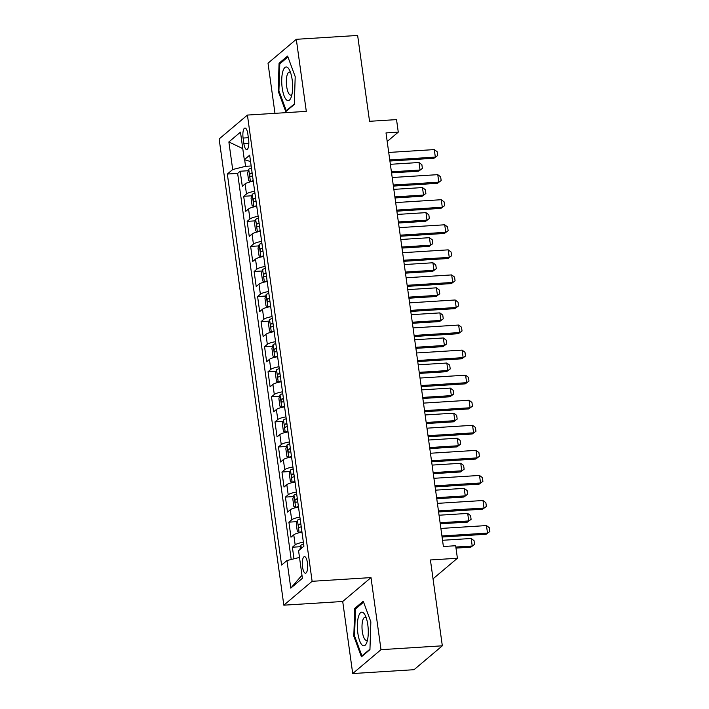 <?xml version="1.0" encoding="UTF-8"?>
<svg xmlns="http://www.w3.org/2000/svg" width="709" height="709" viewBox="0 0 709 709"><rect width="100%" height="100%" fill="white"/><g stroke="black" fill="none" stroke-linecap="round" stroke-linejoin="round"><path stroke-width="1.06" d="M307.431 562.857A8.295 2.641 -93.6 0 0 304.462 556.645A8.295 2.641 -93.6 0 0 302.53 566.987A8.295 2.641 -93.6 0 0 305.499 573.209A8.295 2.641 -93.6 0 0 307.431 562.857M352.71 673.55L414.038 669.695L442.327 645.81L380.999 649.666L371.002 577.596L312.12 581.3L283.83 605.185L342.713 601.489L352.71 673.55L380.999 649.666M312.12 581.3L247.423 115.071L219.143 138.955L283.83 605.185M247.423 115.071L306.306 111.366L296.3 39.305L268.02 63.19L274.977 113.343M296.3 39.305L357.637 35.45L369.549 121.301L396.535 119.608L398.272 132.14L386.006 132.911L443.391 546.497L455.665 545.726L457.402 558.258L430.416 559.959L442.327 645.81M253.281 181.256A10.369 2.26 172.1 0 0 245.084 183.915L242.292 186.272L240.2 171.232L248.301 170.718M254.673 191.279A10.369 2.26 172.1 0 0 246.475 193.938L243.683 196.296L251.775 195.781M243.683 196.296L245.766 211.335L248.558 208.978A10.369 2.26 172.1 0 1 256.755 206.319M260.238 231.382A10.369 2.26 172.1 0 0 252.041 234.041L249.249 236.398L247.157 221.359L255.258 220.853M263.713 256.454A10.369 2.26 172.1 0 0 255.515 259.113L252.723 261.47L250.64 246.431L258.732 245.917M267.196 281.517A10.369 2.26 172.1 0 0 258.998 284.176L256.206 286.533L254.114 271.494L262.215 270.98M270.67 306.58A10.369 2.26 172.1 0 0 262.472 309.239L259.68 311.597L257.597 296.557L265.689 296.052M274.153 331.652A10.369 2.26 172.1 0 0 265.946 334.311L263.163 336.669L261.072 321.629L269.172 321.115M277.627 356.716A10.369 2.26 172.1 0 0 269.429 359.374L266.637 361.732L264.554 346.692L272.646 346.178M281.11 381.779A10.369 2.26 172.1 0 0 272.903 384.438L270.111 386.795L268.029 371.755L276.129 371.25M284.584 406.851A10.369 2.26 172.1 0 0 276.386 409.51L273.594 411.858L271.503 396.818L279.603 396.313M288.058 431.914A10.369 2.26 172.1 0 0 279.86 434.573L277.068 436.93L274.986 421.89L283.086 421.376M291.541 456.977A10.369 2.26 172.1 0 0 283.343 459.636L280.551 461.993L278.46 446.954L286.56 446.448M295.015 482.049A10.369 2.26 172.1 0 0 286.817 484.708L284.025 487.056L281.943 472.017L290.043 471.512M298.498 507.112A10.369 2.26 172.1 0 0 290.3 509.771L287.508 512.128L285.417 497.089L293.517 496.575M301.972 532.175A10.369 2.26 172.1 0 0 293.774 534.834L290.982 537.192L288.9 522.152L296.991 521.647M243.098 138.051L243.861 143.564A8.038 2.561 -93.6 0 0 246.741 149.581A8.038 2.561 -93.6 0 0 248.602 139.558L247.84 134.045A8.038 2.561 -93.6 0 0 244.968 128.028A8.038 2.561 -93.6 0 0 243.098 138.051L248.345 137.714M244.658 159.809L245.562 166.323L232.694 169.522L227.341 174.042L281.597 565.073L286.95 560.553L290.779 588.124L302.397 578.305L298.569 550.733L303.922 546.214L249.665 155.191L244.313 159.702L250.543 161.519M232.694 169.522L228.865 141.951L240.484 132.131L244.313 159.702M240.2 171.232L237.639 173.395L291.222 559.49M303.363 542.208A10.369 2.26 -7.9 0 0 295.166 544.866L292.374 547.215L293.987 558.798M288.9 522.152L291.691 519.794A10.369 2.26 -7.9 0 1 299.889 517.136M285.417 497.089L288.208 494.731A10.369 2.26 -7.9 0 1 296.406 492.073M281.943 472.017L284.734 469.668A10.369 2.26 -7.9 0 1 292.932 467.009M278.46 446.954L281.251 444.596A10.369 2.26 -7.9 0 1 289.449 441.937M274.986 421.89L277.777 419.533A10.369 2.26 -7.9 0 1 285.975 416.874M271.503 396.818L274.294 394.47A10.369 2.26 -7.9 0 1 282.501 391.811M268.029 371.755L270.82 369.398A10.369 2.26 -7.9 0 1 279.018 366.739M264.554 346.692L267.337 344.335A10.369 2.26 -7.9 0 1 275.544 341.676M261.072 321.629L263.863 319.272A10.369 2.26 -7.9 0 1 272.061 316.613M257.597 296.557L260.38 294.2A10.369 2.26 -7.9 0 1 268.587 291.541M254.114 271.494L256.906 269.136A10.369 2.26 -7.9 0 1 265.104 266.478M250.64 246.431L253.432 244.073A10.369 2.26 -7.9 0 1 261.63 241.414M247.157 221.359L249.949 219.001A10.369 2.26 -7.9 0 1 258.147 216.342M251.154 165.968L245.562 166.323M433.031 578.836L457.402 558.258M387.194 141.49L398.272 132.14M237.639 173.395L227.341 174.042M292.374 547.215L300.474 546.71M286.95 560.553L299.499 557.434M242.77 148.606L228.865 141.951M290.779 588.124L301.972 575.229M278.158 91.027L285.78 111.623L294.297 104.427L295.201 76.643L287.588 56.046L279.062 63.243L278.158 91.027L278.992 90.974M371.002 577.596L342.713 601.489M369.947 649.612L370.851 621.828L363.238 601.232L354.713 608.428L353.818 636.212L361.43 656.809L369.947 649.612M280.631 63.145L279.062 63.243M354.642 636.159L353.818 636.212M356.281 608.331L354.713 608.428M388.718 152.453L434.289 149.59L437.169 151.753L437.683 155.51L433.952 158.267L389.906 161.04M434.289 149.59L435.335 157.106L389.764 159.968M437.683 155.51L433.952 158.267M251.456 168.095A6.868 1.498 -7.9 0 0 248.762 169.238L247.583 173.031L248.629 180.556L250.499 181.77A6.868 1.498 -7.9 0 1 253.193 180.635M252.112 172.863A6.868 1.498 172.1 0 0 250.304 173.492C249.444 175.017 249.586 176.018 250.72 176.506A6.868 1.498 -7.9 0 1 252.537 175.867M391.554 172.881L418.664 171.179L420.038 170.018L419.001 162.503L390.358 164.302M419.001 162.503L421.873 164.665L422.396 168.423L418.664 171.179M391.403 171.817L420.038 170.018L422.396 168.423M292.143 79.603A16.856 5.371 -93.6 0 0 289.432 69.925A16.856 5.371 -93.6 0 0 283.308 70.023A16.856 5.371 -93.6 0 0 282.2 87.996A16.856 5.371 -93.6 0 0 291.151 97.293A16.856 5.371 -93.6 0 0 292.143 79.603M290.566 72.637A11.539 3.678 -93.6 0 0 289.352 72.105A11.539 3.678 -93.6 0 0 286.675 86.498A11.539 3.678 -93.6 0 0 290.796 95.139A11.539 3.678 -93.6 0 0 291.931 94.457M286.879 110.693L286.294 110.728L278.921 90.77L279.789 63.854L287.934 56.977M294.315 103.957L286.294 110.728M363.354 612.78A16.856 5.371 -93.6 0 0 357.389 624.478A16.856 5.371 -93.6 0 0 362.299 645.199A16.856 5.371 -93.6 0 0 366.801 642.478A16.856 5.371 -93.6 0 0 365.082 615.111A16.856 5.371 -93.6 0 0 363.354 612.78M366.216 617.823A11.539 3.678 -93.6 0 0 366.083 617.707A11.539 3.678 -93.6 0 0 365.002 617.291A11.539 3.678 -93.6 0 0 361.998 627.359A11.539 3.678 -93.6 0 0 365.365 639.908A11.539 3.678 -93.6 0 0 366.447 640.324A11.539 3.678 -93.6 0 0 367.59 639.642M369.965 649.143L361.944 655.914L354.571 635.964L355.448 609.04L363.584 602.171M362.529 655.878L361.944 655.914M392.192 177.516L437.763 174.653L440.643 176.816L441.166 180.573L437.435 183.339L393.389 186.104M437.763 174.653L438.809 182.169L393.238 185.04M441.166 180.573L437.435 183.339M395.675 202.579L441.246 199.716L444.126 201.879L444.64 205.645L440.909 208.402L396.863 211.167M441.246 199.716L442.292 207.241L396.712 210.103M444.64 205.645L440.909 208.402M399.149 227.651L444.72 224.788L447.601 226.951L448.123 230.709L444.392 233.465L400.346 236.239M444.72 224.788L445.766 232.304L400.195 235.166M448.123 230.709L444.392 233.465M402.632 252.714L448.203 249.852L451.075 252.014L451.598 255.772L447.866 258.528L403.82 261.302M448.203 249.852L449.249 257.367L403.669 260.238M451.598 255.772L447.866 258.528M254.93 193.167A6.868 1.498 -7.9 0 0 252.244 194.301L251.057 198.103L252.103 205.619L253.982 206.833A6.868 1.498 -7.9 0 1 256.676 205.699M255.594 197.926A6.868 1.498 172.1 0 0 253.778 198.564C252.927 200.089 253.069 201.09 254.194 201.569A6.868 1.498 -7.9 0 1 256.011 200.939M395.028 197.953L422.147 196.242L423.521 195.081L422.475 187.566L393.841 189.365M422.475 187.566L425.356 189.728L425.879 193.486L422.147 196.242M394.886 196.88L423.521 195.081L425.879 193.486M258.413 218.23A6.868 1.498 -7.9 0 0 255.719 219.365L254.54 223.167L255.577 230.682L257.456 231.905A6.868 1.498 -7.9 0 1 260.15 230.762M259.069 222.989A6.868 1.498 172.1 0 0 257.252 223.627C256.401 225.152 256.543 226.153 257.677 226.632A6.868 1.498 -7.9 0 1 259.485 226.003M398.511 223.016L425.622 221.314L426.995 220.153L425.958 212.629L397.315 214.428M425.958 212.629L428.83 214.792L429.353 218.558L425.622 221.314M398.361 221.952L426.995 220.153L429.353 218.558M261.887 243.293A6.868 1.498 -7.9 0 0 259.202 244.437L258.014 248.23L259.06 255.754L260.939 256.968A6.868 1.498 -7.9 0 1 263.624 255.834M262.552 248.061A6.868 1.498 172.1 0 0 260.735 248.691C259.884 250.215 260.026 251.216 261.151 251.704A6.868 1.498 -7.9 0 1 262.968 251.066M401.985 248.079L429.105 246.377L430.478 245.217L429.432 237.692L400.798 239.5M429.432 237.692L432.313 239.864L432.836 243.621L429.105 246.377M401.835 247.016L430.478 245.217L432.836 243.621M265.37 268.365A6.868 1.498 -7.9 0 0 262.676 269.5L261.497 273.302L262.534 280.817L264.413 282.031A6.868 1.498 -7.9 0 1 267.107 280.897M266.026 273.125A6.868 1.498 172.1 0 0 264.209 273.763C263.358 275.287 263.5 276.288 264.625 276.767A6.868 1.498 -7.9 0 1 266.442 276.129M405.468 273.151L432.579 271.441L433.952 270.28L432.915 262.764L404.272 264.563M432.915 262.764L435.787 264.927L436.31 268.684L432.579 271.441M405.318 272.079L433.952 270.28L436.31 268.684M406.106 277.777L451.677 274.915L454.558 277.077L455.081 280.844L451.349 283.6L407.303 286.365M451.677 274.915L452.723 282.439L407.152 285.302M455.081 280.844L451.349 283.6M268.844 293.429A6.868 1.498 -7.9 0 0 266.15 294.563L264.971 298.365L266.017 305.88L267.896 307.103A6.868 1.498 -7.9 0 1 270.581 305.96M269.509 298.188A6.868 1.498 172.1 0 0 267.692 298.826C266.841 300.35 266.974 301.352 268.108 301.83A6.868 1.498 -7.9 0 1 269.925 301.201M408.942 298.214L436.053 296.513L437.435 295.352L436.389 287.827L407.755 289.627M436.389 287.827L439.27 289.99L439.784 293.756L436.053 296.513M408.792 297.151L437.435 295.352L439.784 293.756M409.589 302.849L455.16 299.987L458.032 302.149L458.555 305.907L454.824 308.663L410.777 311.437M455.16 299.987L456.206 307.502L410.626 310.365M458.555 305.907L454.824 308.663M272.327 318.492A6.868 1.498 -7.9 0 0 269.633 319.635L268.454 323.428L269.491 330.952L271.37 332.166A6.868 1.498 -7.9 0 1 274.064 331.032M272.983 323.26A6.868 1.498 172.1 0 0 271.166 323.889C270.315 325.413 270.457 326.415 271.582 326.902A6.868 1.498 -7.9 0 1 273.399 326.264M412.425 323.277L439.536 321.576L440.909 320.415L439.864 312.891L411.229 314.699M439.864 312.891L442.744 315.062L443.267 318.82L439.536 321.576M412.275 322.214L440.909 320.415L443.267 318.82M413.063 327.912L458.634 325.05L461.515 327.212L462.038 330.97L458.306 333.726L414.251 336.5M458.634 325.05L459.68 332.565L414.109 335.437M462.038 330.97L458.306 333.726M275.801 343.564A6.868 1.498 -7.9 0 0 273.107 344.698L271.928 348.5L272.974 356.015L274.853 357.23A6.868 1.498 -7.9 0 1 277.538 356.095M276.466 348.323A6.868 1.498 172.1 0 0 274.649 348.961C273.798 350.485 273.931 351.487 275.065 351.965A6.868 1.498 -7.9 0 1 276.882 351.327M415.899 348.349L443.01 346.639L444.392 345.478L443.347 337.963L414.712 339.762M443.347 337.963L446.227 340.125L446.741 343.883L443.01 346.639M415.749 347.277L444.392 345.478L446.741 343.883M416.546 352.976L462.117 350.113L464.989 352.276L465.512 356.042L461.781 358.798L417.734 361.563M462.117 350.113L463.154 357.637L417.583 360.5M465.512 356.042L461.781 358.798M279.284 368.627A6.868 1.498 -7.9 0 0 276.59 369.761L275.402 373.563L276.448 381.079L278.327 382.293A6.868 1.498 -7.9 0 1 281.021 381.158M279.94 373.386A6.868 1.498 172.1 0 0 278.123 374.024C277.272 375.548 277.414 376.55 278.54 377.028A6.868 1.498 -7.9 0 1 280.356 376.399M419.373 373.413L446.493 371.711L447.866 370.55L446.821 363.026L418.186 364.825M446.821 363.026L449.701 365.188L450.224 368.955L446.493 371.711M419.232 372.349L447.866 370.55L450.224 368.955M420.02 378.048L465.591 375.176L468.472 377.348L468.995 381.105L465.264 383.861L421.208 386.635M465.591 375.176L466.637 382.7L421.066 385.563M468.995 381.105L465.264 383.861M282.758 393.69A6.868 1.498 -7.9 0 0 280.064 394.833L278.885 398.626L279.931 406.151L281.81 407.365A6.868 1.498 -7.9 0 1 284.495 406.222M283.423 398.458A6.868 1.498 172.1 0 0 281.606 399.087C280.755 400.612 280.888 401.613 282.022 402.1A6.868 1.498 -7.9 0 1 283.839 401.462M422.856 398.476L449.967 396.774L451.349 395.613L450.304 388.089L421.66 389.897M450.304 388.089L453.175 390.26L453.698 394.018L449.967 396.774M422.706 397.412L451.349 395.613L453.698 394.018M423.495 403.111L469.074 400.248L471.946 402.411L472.469 406.168L468.738 408.925L424.691 411.699M469.074 400.248L470.111 407.764L424.54 410.635M472.469 406.168L468.738 408.925M286.232 418.762A6.868 1.498 -7.9 0 0 283.547 419.896L282.359 423.69L283.405 431.214L285.284 432.428A6.868 1.498 -7.9 0 1 287.978 431.294M286.897 423.521A6.868 1.498 172.1 0 0 285.08 424.159C284.229 425.684 284.371 426.685 285.497 427.164A6.868 1.498 -7.9 0 1 287.313 426.526M426.331 423.548L453.45 421.837L454.824 420.676L453.778 413.161L425.143 414.96M453.778 413.161L456.658 415.323L457.181 419.081L453.45 421.837M426.189 422.475L454.824 420.676L457.181 419.081M426.978 428.174L472.549 425.311L475.429 427.474L475.952 431.24L472.221 433.997L428.165 436.762M472.549 425.311L473.594 432.836L428.023 435.698M475.952 431.24L472.221 433.997M289.715 443.825A6.868 1.498 -7.9 0 0 287.021 444.96L285.842 448.762L286.888 456.277L288.767 457.491A6.868 1.498 -7.9 0 1 291.452 456.357M290.371 448.584A6.868 1.498 172.1 0 0 288.563 449.222C287.712 450.747 287.845 451.748 288.98 452.227A6.868 1.498 -7.9 0 1 290.796 451.598M429.814 448.611L456.924 446.909L458.306 445.748L457.261 438.224L428.617 440.023M457.261 438.224L460.132 440.386L460.655 444.144L456.924 446.909M429.663 447.547L458.306 445.748L460.655 444.144M430.452 453.246L476.031 450.375L478.903 452.546L479.426 456.304L475.695 459.06L431.648 461.825M476.031 450.375L477.068 457.899L431.497 460.761M479.426 456.304L475.695 459.06M293.189 468.888A6.868 1.498 -7.9 0 0 290.504 470.032L289.316 473.825L290.362 481.349L292.241 482.563A6.868 1.498 -7.9 0 1 294.935 481.42M293.854 473.656A6.868 1.498 172.1 0 0 292.037 474.286C291.186 475.81 291.328 476.811 292.454 477.299A6.868 1.498 -7.9 0 1 294.27 476.661M433.288 473.674L460.407 471.972L461.781 470.811L460.735 463.287L432.1 465.095M460.735 463.287L463.615 465.459L464.138 469.216L460.407 471.972M433.146 472.611L461.781 470.811L464.138 469.216M433.935 478.309L479.506 475.447L482.386 477.609L482.9 481.367L479.169 484.123L435.122 486.897M479.506 475.447L480.551 482.962L434.98 485.825M482.9 481.367L479.169 484.123M296.672 493.96A6.868 1.498 -7.9 0 0 293.978 495.095L292.799 498.888L293.845 506.412L295.715 507.626A6.868 1.498 -7.9 0 1 298.409 506.492M297.328 498.719A6.868 1.498 172.1 0 0 295.52 499.358C294.66 500.882 294.802 501.883 295.937 502.362A6.868 1.498 -7.9 0 1 297.753 501.724M436.771 498.746L463.881 497.036L465.255 495.875L464.218 488.359L435.574 490.158M464.218 488.359L467.089 490.522L467.612 494.279L463.881 497.036M436.62 497.674L465.255 495.875L467.612 494.279M437.409 503.372L482.98 500.51L485.86 502.672L486.383 506.439L482.652 509.195L438.605 511.96M482.98 500.51L484.025 508.034L438.454 510.897M486.383 506.439L482.652 509.195M300.146 519.023A6.868 1.498 -7.9 0 0 297.461 520.158L296.273 523.96L297.319 531.475L299.198 532.689A6.868 1.498 -7.9 0 1 301.892 531.555M300.811 523.783A6.868 1.498 172.1 0 0 298.994 524.421C298.143 525.945 298.285 526.947 299.411 527.425A6.868 1.498 -7.9 0 1 301.228 526.796M440.245 523.809L467.364 522.108L468.738 520.947L467.692 513.422L439.057 515.221M467.692 513.422L470.572 515.585L471.095 519.342L467.364 522.108M440.103 522.746L468.738 520.947L471.095 519.342M440.892 528.444L486.463 525.573L489.343 527.744L489.857 531.502L486.126 534.258L442.079 537.023M486.463 525.573L487.508 533.097L441.929 535.96M489.857 531.502L486.126 534.258M299.845 549.661L300.935 545.23A6.868 1.498 -7.9 0 1 303.629 544.087M455.993 548.101L470.838 547.171L472.212 546.01L471.175 538.486L442.531 540.285M471.175 538.486L474.046 540.657L474.569 544.415L470.838 547.171M455.843 547.038L472.212 546.01L474.569 544.415M246.475 193.938L245.084 183.915M295.166 544.866L293.774 534.834M291.691 519.794L290.3 509.771M288.208 494.731L286.817 484.708M284.734 469.668L283.343 459.636M281.251 444.596L279.86 434.573M277.777 419.533L276.386 409.51M274.294 394.47L272.903 384.438M270.82 369.398L269.429 359.374M267.337 344.335L265.946 334.311M263.863 319.272L262.472 309.239M260.38 294.2L258.998 284.176M256.906 269.136L255.515 259.113M253.432 244.073L252.041 234.041M249.949 219.001L248.558 208.978M248.832 143.253L243.861 143.564M248.735 169.327L250.454 181.734M252.182 173.377L250.304 173.492M252.209 194.399L253.928 206.806M255.665 198.44L253.778 198.564M255.692 219.462L257.411 231.87M259.139 223.512L257.252 223.627M259.166 244.525L260.885 256.933M262.622 248.575L260.735 248.691M262.649 269.597L264.368 282.005M266.097 273.639L264.209 273.763M266.123 294.66L267.842 307.068M269.58 298.711L267.692 298.826M269.597 319.724L271.325 332.131M273.054 323.774L271.166 323.889M273.08 344.796L274.8 357.203M276.537 348.837L274.649 348.961M276.554 369.859L278.282 382.266M280.011 373.909L278.123 374.024M280.037 394.922L281.757 407.329M283.494 398.972L281.606 399.087M283.511 419.994L285.24 432.401M286.968 424.035L285.08 424.159M286.994 445.057L288.714 457.465M290.451 449.107L288.563 449.222M290.468 470.12L292.197 482.528M293.925 474.17L292.037 474.286M293.951 495.192L295.671 507.6M297.399 499.233L295.52 499.358M297.425 520.255L299.145 532.663M300.882 524.297L298.994 524.421M300.908 545.318L301.334 548.403"/></g></svg>

